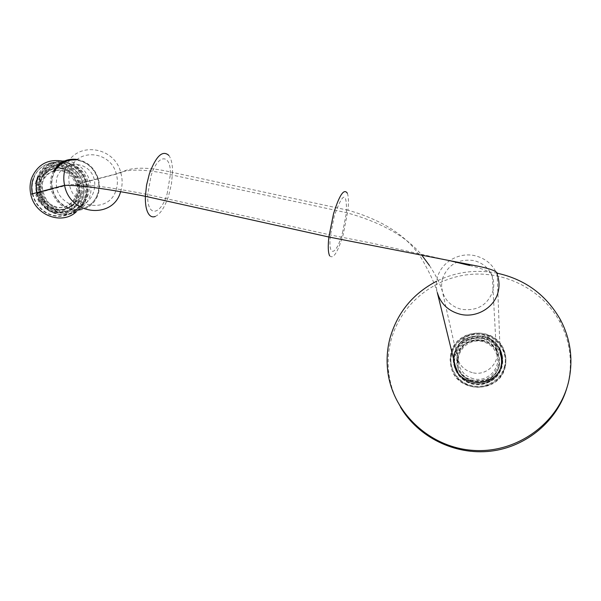 <?xml version="1.0" encoding="UTF-8"?>
<svg xmlns="http://www.w3.org/2000/svg" width="601" height="601" viewBox="0 0 601 601"><rect width="100%" height="100%" fill="white"/><g stroke="black" fill="none" stroke-linecap="round" stroke-linejoin="round"><path stroke-width="0.45" stroke-dasharray="3 2.25" d="M502.098 366.347C499.161 378.946 485.075 387.277 472.221 384.024C459.322 380.951 450.93 367.226 454.161 354.853C459.172 341.263 469.035 335.426 483.752 337.341C496.546 340.234 505.223 353.794 502.098 366.347M500.122 351.3C491.971 331.143 458.909 334.021 454.687 355.071L453.995 360.713M454.491 365.438L454.739 366.475C459.457 389.613 497.147 389.673 501.587 366.317L502.181 359.428M505.171 366.986C500.04 394.031 456.362 393.783 451.126 366.993L450.322 360.502L451.126 354.027C456.159 328.912 496.141 326.734 504.194 351.412C506.072 356.506 506.403 361.704 505.171 366.986M451.651 354.252C448.076 367.925 457.331 383.107 471.605 386.518C485.826 390.124 501.414 380.906 504.66 366.963C508.108 353.065 498.499 338.085 484.361 334.892C470.267 331.497 455.025 340.519 451.651 354.252M450.923 353.215L450.111 359.714L450.923 366.227C456.174 393.107 500.009 393.347 505.156 366.212C506.388 360.908 506.065 355.702 504.171 350.586C496.088 325.825 455.971 328.018 450.923 353.215M504.637 365.994C501.384 379.997 485.721 389.26 471.439 385.632C457.106 382.213 447.805 366.971 451.404 353.238C454.784 339.445 470.095 330.385 484.248 333.795C498.454 336.996 508.108 352.043 504.637 365.994M453.92 353.839C450.675 366.272 459.104 380.05 472.055 383.13C484.969 386.398 499.115 378.029 502.068 365.378C505.208 352.772 496.494 339.159 483.647 336.252C468.863 334.329 458.954 340.189 453.92 353.839M502.181 358.835L501.55 365.16C497.08 388.629 459.187 388.569 454.454 365.318L454.341 364.86M453.702 359.526L454.401 353.861C458.646 332.706 491.881 329.806 500.077 350.067M400.499 407.162C394.151 396.367 390.237 384.865 388.757 372.643C387.48 361.637 388.246 350.811 391.048 340.181C400.304 305.451 431.871 278.759 468.254 274.619C504.622 270.458 542.56 289.562 560.049 322.189C570.026 341.308 572.761 361.471 568.245 382.694L567.194 386.834M497.185 273.192C475.969 269.173 455.791 271.84 436.649 281.2M500.062 349.647C491.851 329.363 458.563 332.263 454.303 353.456L453.605 359.128M500.137 351.713C492.001 331.587 458.999 334.464 454.784 355.469L454.093 361.103M454.551 365.626L454.829 366.858C459.54 389.959 497.162 390.019 501.602 366.708L502.181 359.631M54.015 206.105C67.184 212.093 81.458 198.368 76.943 184.469C75.102 178.459 71.384 174.17 65.802 171.585C53.204 165.493 38.517 178.196 42.363 192.245C44.113 198.803 47.997 203.423 54.015 206.105M64.713 171.901C70.287 174.478 73.991 178.767 75.824 184.755C80.339 198.623 66.087 212.318 52.933 206.346C46.931 203.671 43.054 199.066 41.311 192.523C37.465 178.505 52.129 165.823 64.713 171.901M52.325 208.141C45.668 205.189 41.386 200.088 39.463 192.831C35.264 177.355 51.468 163.427 65.314 170.136C71.444 172.975 75.523 177.678 77.552 184.267C82.57 199.555 66.869 214.722 52.325 208.141M53.399 207.901C46.735 204.941 42.438 199.825 40.515 192.553C36.308 177.047 52.542 163.081 66.41 169.813C72.548 172.66 76.635 177.378 78.671 183.974C83.689 199.299 67.966 214.497 53.399 207.901M55.698 210.11L54.173 212.724L50.544 211.575L47.209 209.907L47.411 206.691L51.468 208.885L55.698 210.11L56.749 209.877L55.232 212.499L65.93 212.318L63.901 209.809L56.749 209.877M62.835 210.034L70.625 206.511L71.369 209.531L64.863 212.544L62.835 210.034L63.901 209.809M70.625 206.511L71.707 206.271L72.451 209.306L79.445 201.373L76.417 201.004L71.707 206.271M75.328 201.252L78.16 192.944L80.684 194.641L78.355 201.613L75.328 201.252L76.417 201.004M78.16 192.944L79.249 192.681L81.781 194.378L81.143 183.335L78.866 185.296L79.249 192.681M77.777 185.574L74.073 177.257L76.913 176.664L80.046 183.621L77.777 185.574L78.866 185.296M74.073 177.257L78.002 176.371L70.099 168.505L69.904 171.676L75.163 176.957M68.822 171.984L64.848 169.745L60.663 168.445L62.173 165.876L69.025 168.821L68.822 171.984L69.904 171.676M66.613 169.227C72.931 172.156 77.138 177.017 79.242 183.808C84.433 199.607 68.229 215.301 53.196 208.502C46.315 205.444 41.882 200.163 39.899 192.658C35.572 176.656 52.317 162.285 66.613 169.227M52.062 211.251C44.196 207.766 39.148 201.733 36.909 193.154C32.063 174.966 51.123 158.739 67.304 166.635C74.441 169.955 79.204 175.439 81.601 183.102C87.566 201.035 69.198 218.959 52.062 211.251M62.173 165.876L52.52 165.47L54.571 168.04L61.73 168.122L63.233 165.553M51.468 165.801L53.519 168.355L45.593 171.751L44.835 168.678L52.52 165.47M44.835 168.678L45.871 168.355L38.622 176.296L41.77 176.709L46.63 171.435L45.871 168.355M37.6 176.596L40.74 177.01L37.788 185.454L35.151 183.703L37.6 176.596L38.622 176.296M35.151 183.703L36.173 183.418L36.826 194.724L39.208 192.703L38.817 185.168L36.173 183.418M35.805 194.987L38.179 192.974L42.017 201.425L39.065 202.064L35.805 194.987L36.826 194.724M39.065 202.064L40.094 201.816L48.253 209.674L48.456 206.459L43.047 201.177L40.094 201.816M47.209 209.907L48.253 209.674M54.766 209.681C47.261 206.353 42.438 200.584 40.29 192.38C35.624 174.959 53.85 159.385 69.348 166.95C76.192 170.136 80.759 175.409 83.051 182.764C88.73 199.953 71.143 217.081 54.766 209.681M52.422 210.2C44.94 206.887 40.132 201.147 37.991 192.981C33.348 175.65 51.506 160.144 66.951 167.664C73.773 170.834 78.318 176.078 80.602 183.403C86.259 200.501 68.739 217.554 52.422 210.2M57.591 211.732C48.989 207.916 43.475 201.29 41.041 191.854C35.805 171.954 56.607 154.307 74.201 162.961C81.946 166.59 87.13 172.577 89.744 180.916C96.295 200.509 76.319 220.169 57.591 211.732M53.789 212.544C45.24 208.765 39.749 202.191 37.33 192.831C32.131 173.08 52.82 155.561 70.309 164.141C78.017 167.739 83.171 173.674 85.77 181.945C92.276 201.395 72.413 220.913 53.789 212.544M68.048 207.63C60.047 204.047 54.909 197.849 52.625 189.045C47.682 170.376 67.072 153.781 83.524 161.917C90.789 165.335 95.634 170.977 98.068 178.835C104.131 197.233 85.477 215.564 68.048 207.63M58.267 209.757C50.386 206.248 45.323 200.186 43.077 191.546C38.209 173.253 57.32 156.944 73.54 164.899C80.699 168.242 85.477 173.772 87.874 181.479C93.854 199.517 75.448 217.524 58.267 209.757M69.355 203.762C58.47 197.834 54.391 188.819 57.133 176.702C62.331 165.696 70.7 162.03 82.239 165.718C105.949 175.011 92.885 214.399 69.355 203.762M54.173 212.724L55.232 212.499M64.863 212.544L65.93 212.318M71.369 209.531L72.451 209.306M78.355 201.613L79.445 201.373M80.684 194.641L81.781 194.378M80.046 183.621L81.143 183.335M76.913 176.664L78.002 176.371M69.025 168.821L70.099 168.505M40.74 177.01L41.77 176.709M60.663 168.445L61.73 168.122M53.519 168.355L54.571 168.04M45.593 171.751L46.63 171.435M37.788 185.454L38.817 185.168M38.179 192.974L39.208 192.703M42.017 201.425L43.047 201.177M47.411 206.691L48.456 206.459M499.303 366.152C500.941 353.373 495.555 344.846 483.144 340.564C470.162 338.866 461.455 344.02 457.038 356.017C455.25 368.698 460.561 377.27 472.979 381.725C486.119 383.521 494.893 378.329 499.303 366.152M457.278 356.025C461.177 336.447 492.392 334.96 498.387 354.229L499.589 360.089L499.048 366.047C495.096 386.774 461.666 386.811 457.353 366.272L457.278 356.025M32.364 193.807C33.979 200.764 37.555 206.428 43.099 210.793C55.998 221.183 75.703 216.27 81.653 201.748L82.54 199.457C87.085 186.212 79.82 169.835 66.734 164.231C53.722 158.431 37.863 165.095 33.213 178.752M33.618 178.843C40.808 155.118 76.943 158.687 82.63 182.727C84.223 188.376 84.14 193.905 82.375 199.314L81.496 201.575C75.621 215.932 56.141 220.785 43.392 210.515C37.976 206.248 34.452 200.711 32.83 193.92C31.703 188.729 31.966 183.711 33.618 178.843M482.851 340.609C457.188 333.495 446.738 374.663 473.07 380.193C485.706 381.913 494.15 376.925 498.387 365.22C499.964 352.93 494.788 344.726 482.851 340.609M473.34 378.72C466 376.639 461.237 372.049 459.029 364.95C454.889 351.608 468.795 337.8 482.52 341.571C489.312 343.381 493.977 347.506 496.524 353.944C502.038 367.489 487.727 382.845 473.34 378.72M457.121 355.326C461.027 335.689 492.339 334.194 498.357 353.516L499.559 359.398L499.018 365.37C495.051 386.158 461.515 386.195 457.196 365.603L457.121 355.326M36.804 192.636C38.329 199.314 41.717 204.798 46.953 209.08C59.694 219.741 79.565 214.79 85.252 200.103L85.943 198.27C90.398 185.273 83.276 169.197 70.46 163.697C57.719 158.003 42.19 164.539 37.645 177.926M39.719 178.392C46.397 156.23 80.121 159.581 85.38 182.095C86.852 187.354 86.769 192.493 85.132 197.526L84.478 199.254C79.122 213.077 60.431 217.705 48.463 207.668C43.633 203.716 40.477 198.668 38.997 192.515C37.938 187.655 38.179 182.952 39.719 178.392M37.27 177.768C44.497 153.864 80.834 157.485 86.552 181.705C88.159 187.399 88.077 192.974 86.304 198.42C79.663 222.716 41.304 219.282 36.473 192.959C35.339 187.73 35.609 182.666 37.27 177.768M77.409 159.453C87.829 161.767 94.793 168.197 98.294 178.745C99.796 184.139 99.713 189.405 98.046 194.551C95.604 201.463 91.104 206.278 84.538 208.998L78.588 210.418C64.72 210.575 55.547 203.551 51.062 189.345C49.981 184.364 50.221 179.534 51.791 174.868L53.136 171.698M54.443 171.308L52.738 175.139C51.213 179.669 50.98 184.349 52.039 189.18C56.381 202.913 65.261 209.704 78.663 209.554L84.433 208.179C90.789 205.55 95.146 200.892 97.512 194.198C99.12 189.225 99.203 184.124 97.76 178.91C93.989 167.829 86.559 161.511 75.486 159.956M472.288 372.62C464.738 370.486 459.825 365.769 457.564 358.474C453.304 344.771 467.623 330.573 481.739 334.426C488.733 336.282 493.534 340.519 496.156 347.13C501.827 361.043 487.095 376.85 472.288 372.62C487.088 376.827 501.812 361.043 496.141 347.13C493.526 340.519 488.726 336.29 481.739 334.441C467.631 330.588 453.319 344.771 457.579 358.474C459.84 365.761 464.746 370.471 472.288 372.605M455.295 366.032C451.111 350.285 467.518 334.614 483.535 338.979C491.58 341.113 497.14 345.988 500.212 353.591L497.192 274.634C493.083 264.68 485.653 258.37 474.91 255.703C458.803 251.857 440.999 262.397 437.295 277.985C436.056 282.846 436.063 287.714 437.31 292.574C434.876 284.401 430.872 275.303 425.29 265.266C411.662 237.583 382.867 220.101 347.964 210.207C348.768 202.146 348.55 196.482 347.325 193.221M500.776 367.264C495.84 380.035 486.442 385.391 472.581 383.34C466.226 381.673 461.35 378.097 457.947 372.62M76.395 211.68L80.955 206.421L84.027 200.08C85.928 194.251 86.011 188.293 84.275 182.201C80.496 170.924 73.022 163.848 61.828 160.955M116.098 189.908C117.743 184.762 117.826 179.489 116.339 174.095C111.027 150.949 76.92 147.32 70.174 170.068C68.619 174.748 68.379 179.594 69.468 184.605C74.081 209.584 109.885 212.964 116.098 189.908M167.086 194.07L170.361 174.628C171.21 153.533 157.988 153.225 151.061 175.717L147.726 194.544C146.682 217.554 160.602 216.09 167.086 194.07M442.313 279.112C447.595 264.801 458.052 258.61 473.693 260.534C482.716 262.787 488.921 268.114 492.302 276.49C493.947 281.088 494.195 285.768 493.053 290.538C487.787 305.105 477.224 311.363 461.358 309.305C451.591 306.668 445.273 300.71 442.381 291.44L441.547 285.287L442.313 279.112M342.502 232.715L346.409 212.656C346.927 191.088 342.923 192.05 334.389 215.526L330.497 234.999C327.628 258.505 336.372 255.68 342.502 232.715M329.649 255.831C333.285 259.497 337.83 252.337 343.276 234.345L347.964 210.207L172.532 172.412C172.585 164.479 171.345 158.799 168.813 155.374M120.643 191.614C122.559 185.446 122.612 179.151 120.809 172.712C114.355 145.149 73.615 140.769 65.464 168.032M155.238 216.473C160.377 214.031 164.839 207.15 168.611 195.813L171.443 184.056L172.532 172.412C147.944 166.702 130.702 166.8 120.809 172.712L84.275 182.201M560.049 322.189L560.5 319.86M454.356 364.927L454.454 365.318M454.739 366.475L454.829 366.858M450.923 366.227L451.126 366.993M504.171 350.586L504.194 351.412M500.806 352.952L500.821 353.358M500.746 351.307L500.761 351.72M388.757 372.643L387.705 370.787M75.824 184.755L76.943 184.469M39.463 192.831L40.515 192.553M77.446 184.274L79.242 183.808M36.909 193.154L36.451 193.274M40.29 192.38L37.991 192.981M41.041 191.854L37.33 192.831M52.625 189.045L43.077 191.546M98.068 178.835L87.874 181.479M89.744 180.916L85.77 181.945M83.051 182.764L80.602 183.403M81.601 183.102L80.016 183.515M38.209 193.101L39.899 192.658M77.552 184.267L78.671 183.974M41.311 192.523L42.363 192.245M97.76 178.91L116.339 174.095C126.788 168.611 144.796 168.791 170.361 174.628L346.409 212.656C376.872 221.093 405.134 234.653 421.782 255.17M469.666 265.469C485.946 269.481 493.489 273.162 492.302 276.49L496.141 347.13M498.357 353.516L498.387 354.229M86.552 181.705L82.63 182.727M457.579 358.474L442.381 291.44C440.24 283.942 435.905 275.266 429.392 265.417M98.294 178.745L85.38 182.095M457.564 358.474L459.029 364.95M496.156 347.13L496.524 353.944M51.062 189.345L38.997 192.515M449.879 260.721L372.455 243.292L330.497 234.999L147.726 194.544C111.005 187.257 84.921 183.944 69.468 184.605L52.039 189.18M84.433 208.179L84.538 208.998M78.663 209.554L78.588 210.418M36.473 192.959L32.83 193.92M84.478 199.254L85.252 200.103M48.463 207.668L46.953 209.08M457.196 365.603L457.353 366.272"/><path stroke-width="0.9" d="M453.995 360.713L454.491 365.438M454.341 364.86L453.702 359.526M436.649 281.2C412.91 293.634 397.366 312.588 390.026 338.055C387.202 348.775 386.428 359.683 387.705 370.787C392.325 411.985 429.249 447.512 473.182 450.389C517.078 453.597 559.531 422.638 568.779 380.876C573.324 359.473 570.567 339.129 560.5 319.86C546.294 294.926 525.191 279.375 497.185 273.192M453.605 359.128L454.356 364.927C459.104 388.223 497.057 388.276 501.534 364.769C502.601 360.202 502.338 355.717 500.746 351.307L500.062 349.647M454.093 361.103L454.551 365.626M502.181 359.631L500.137 351.713M567.194 386.834C557.758 420.677 526.416 447.076 490.521 451.193C454.619 455.325 418.183 437.025 400.499 407.162M502.181 359.428L500.122 351.3M500.077 350.067L502.181 358.835M53.136 171.698C58.613 162.24 66.703 158.161 77.409 159.453M75.486 159.956C66.32 159.573 59.304 163.359 54.443 171.308M500.212 353.591C501.827 358.091 502.015 362.651 500.776 367.264M61.828 160.955C47.562 158.957 37.495 164.666 31.643 178.091C29.87 183.297 29.584 188.676 30.771 194.228C34.745 215.466 62.166 225.465 76.395 211.68M457.947 372.62L455.295 366.032M33.213 178.752C31.56 183.606 31.275 188.624 32.364 193.807M37.645 177.926C36.037 182.666 35.752 187.572 36.804 192.636M347.325 193.221C343.997 188.166 339.4 194.994 333.54 213.716L328.867 237.012C327.853 246.463 328.116 252.736 329.649 255.831M168.813 155.374C162.548 149.859 156.065 155.997 149.379 173.787L146.569 185.055L145.367 196.302L328.867 237.012L473.611 265.326C491.002 268.602 498.86 271.705 497.192 274.634C499.236 280.209 499.566 285.888 498.184 291.695C494.661 307.554 476.383 318.372 460.111 314.233C448.308 311.017 440.706 303.798 437.31 292.574L455.468 366.723M65.464 168.032C63.601 173.599 63.3 179.353 64.562 185.311C70.001 215.519 113.191 219.545 120.568 191.839L120.643 191.614M30.771 194.228L64.562 185.311C80.459 185.176 107.391 188.842 145.367 196.302C145.172 205.58 146.584 211.875 149.581 215.203C151.219 216.848 153.105 217.277 155.238 216.473M429.392 265.417L421.782 255.17M449.879 260.721L469.666 265.469"/></g></svg>
